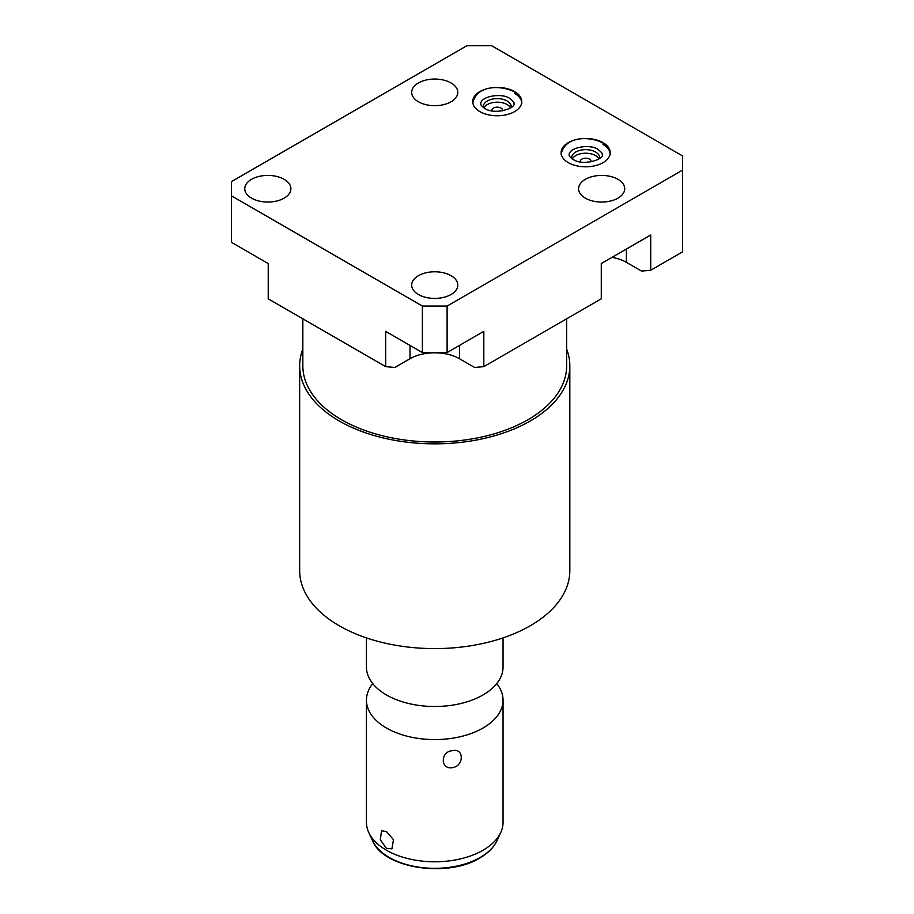 <?xml version="1.0" encoding="UTF-8"?>
<svg xmlns="http://www.w3.org/2000/svg" width="914" height="914" viewBox="0 0 914 914"><rect width="100%" height="100%" fill="white"/><g stroke="black" fill="none" stroke-linecap="round" stroke-linejoin="round"><path stroke-width="1.37" d="M385.674 366.64L385.674 331.359L422.382 352.553L447.106 352.553L483.814 331.359L483.814 366.64L474.617 367.462L459.468 358.711A34.972 20.188 180 0 0 434.744 352.804A34.972 20.188 180 0 0 410.02 358.711L394.871 367.462L385.674 366.64L268.213 298.821L268.213 263.552L231.516 242.359L231.516 195.87L422.382 306.064L447.106 306.064L682.484 170.175L682.484 155.894L491.618 45.7L466.894 45.7L231.516 181.589L231.516 195.87M612.026 257.337A34.972 20.188 180 0 1 626.387 262.352L641.537 271.092L650.722 270.27L682.484 251.933L682.484 170.175M590.912 161.892A5.358 3.096 0 0 0 591.015 161.298A5.358 3.096 0 0 0 589.45 159.105A5.358 3.096 0 0 0 583.612 158.442A5.358 3.096 0 0 0 580.31 161.298A5.358 3.096 0 0 0 580.413 161.892M599.013 158.887A13.984 8.077 0 0 0 595.551 155.586A13.984 8.077 0 0 0 572.313 158.887M510.618 107.852A13.984 8.077 0 0 0 507.156 104.55A13.984 8.077 0 0 0 483.906 107.852M502.517 110.857A5.358 3.096 0 0 0 502.62 110.251A5.358 3.096 0 0 0 501.043 108.069A5.358 3.096 0 0 0 495.205 107.395A5.358 3.096 0 0 0 491.903 110.251A5.358 3.096 0 0 0 492.006 110.857M599.584 158.488A13.984 8.077 0 0 0 599.653 157.722A13.984 8.077 0 0 0 595.551 152.01A13.984 8.077 0 0 0 580.31 150.262A13.984 8.077 0 0 0 571.673 157.722A13.984 8.077 0 0 0 571.741 158.488M511.189 107.441A13.984 8.077 0 0 0 511.246 106.687A13.984 8.077 0 0 0 507.156 100.974A13.984 8.077 0 0 0 491.903 99.226A13.984 8.077 0 0 0 483.278 106.687A13.984 8.077 0 0 0 483.335 107.441M514.605 91.583A24.529 14.167 0 0 0 487.87 88.509A24.529 14.167 0 0 0 472.721 101.603A24.529 14.167 0 0 0 479.907 111.622A24.529 14.167 0 0 0 506.653 114.684A24.529 14.167 0 0 0 521.791 101.603A24.529 14.167 0 0 0 514.605 91.583M521.745 102.517A24.529 14.167 0 0 0 514.605 93.411M251.521 198.144A23.056 13.31 180 0 1 244.769 188.73A23.056 13.31 180 0 1 259.005 176.436A23.056 13.31 180 0 1 284.14 179.315A23.056 13.31 180 0 1 290.892 188.73A23.056 13.31 180 0 1 276.656 201.034A23.056 13.31 180 0 1 251.521 198.144M418.441 294.514A23.056 13.31 180 0 1 411.688 285.099A23.056 13.31 180 0 1 425.924 272.795A23.056 13.31 180 0 1 451.048 275.685A23.056 13.31 180 0 1 457.8 285.099A23.056 13.31 180 0 1 443.564 297.393A23.056 13.31 180 0 1 418.441 294.514M418.441 101.785A23.056 13.31 180 0 1 411.688 92.371A23.056 13.31 180 0 1 425.924 80.066A23.056 13.31 180 0 1 451.048 82.957A23.056 13.31 180 0 1 457.8 92.371A23.056 13.31 180 0 1 443.564 104.664A23.056 13.31 180 0 1 418.441 101.785M585.348 198.144A23.056 13.31 180 0 1 578.596 188.73A23.056 13.31 180 0 1 592.832 176.436A23.056 13.31 180 0 1 617.967 179.315A23.056 13.31 180 0 1 624.719 188.73A23.056 13.31 180 0 1 610.483 201.034A23.056 13.31 180 0 1 585.348 198.144M603.011 142.63A24.529 14.167 0 0 0 576.277 139.556A24.529 14.167 0 0 0 561.127 152.638A24.529 14.167 0 0 0 568.314 162.658A24.529 14.167 0 0 0 595.048 165.731A24.529 14.167 0 0 0 610.198 152.638A24.529 14.167 0 0 0 603.011 142.63M483.814 366.64L601.275 298.821L601.275 263.552L650.722 235.001L650.722 270.27M422.382 352.553L422.382 306.064M447.106 352.553L447.106 306.064M610.141 153.552A24.529 14.167 0 0 0 603.011 144.458M566.646 318.815L566.646 365.851A131.902 76.159 180 0 1 528.018 419.697A131.902 76.159 180 0 1 384.268 436.207A131.902 76.159 180 0 1 302.842 365.851L302.842 318.815M566.646 349.057A135.078 77.987 180 0 1 569.822 365.851A135.078 77.987 180 0 1 530.257 421A135.078 77.987 180 0 1 383.057 437.897A135.078 77.987 180 0 1 299.666 365.851A135.078 77.987 180 0 1 302.842 349.057M569.822 365.851L569.822 570.61A135.078 77.987 180 0 1 530.257 625.759A135.078 77.987 180 0 1 383.057 642.668A135.078 77.987 180 0 1 299.666 570.61L299.666 365.851M366.445 637.892L366.445 667.06A68.299 39.439 0 0 0 376.488 687.648A68.299 39.439 0 0 0 483.038 694.948A68.299 39.439 180 0 0 493 687.648A68.299 39.439 180 0 0 503.043 667.06L503.043 637.892M496.748 683.603A68.299 39.439 180 0 1 503.043 700.135A68.299 39.439 180 0 1 483.038 728.024A68.299 39.439 0 0 1 408.604 736.57A68.299 39.439 0 0 1 366.445 700.135A68.299 39.439 0 0 1 372.741 683.603M366.445 700.135L366.445 822.349A68.299 39.439 0 0 0 368.742 832.494A68.299 39.439 0 0 0 417.013 860.428A68.299 39.439 0 0 0 483.038 850.237A68.299 39.439 0 0 0 500.746 832.494A68.299 39.439 0 0 0 503.043 822.349L503.043 700.135M452.419 750.691C464.232 747.675 464.221 766.126 452.419 767.646C440.228 769.828 440.251 751.377 452.419 750.691M386.451 831.5L393.477 839.738L391.923 848.809L386.451 848.455L380.327 839.715L381.538 830.815L386.451 831.5M410.02 358.711L410.02 345.423M459.468 358.711L459.468 345.423M626.387 262.352L626.387 249.054M496.953 840.709C493.743 847.472 488.03 853.23 479.816 857.983C447.597 878.091 383.469 868.506 372.535 840.709A64.38 37.166 0 0 0 418.029 867.043A64.38 37.166 0 0 0 480.273 857.423A64.38 37.166 180 0 0 496.953 840.709L500.746 832.494M513.817 103.431C514.776 103.236 513.428 101.591 509.795 98.495C502.951 93.011 481.758 95.582 480.707 103.431C480.444 104.722 481.781 106.367 484.728 108.366C495 115.61 516.833 107.669 513.817 103.431M521.791 103.431C521.894 98.986 519.221 95.033 513.782 91.594C500.792 85.162 476.343 84.751 472.721 103.431M602.223 154.466C603.171 154.272 601.835 152.627 598.19 149.53C591.358 144.046 570.153 146.617 569.102 154.466C568.851 155.757 570.187 157.402 573.124 159.402C583.406 166.645 605.239 158.716 602.223 154.466M610.198 154.466C610.289 150.022 607.616 146.08 602.189 142.63C589.187 136.197 564.738 135.786 561.127 154.466M372.535 840.709L368.742 832.494"/></g></svg>
